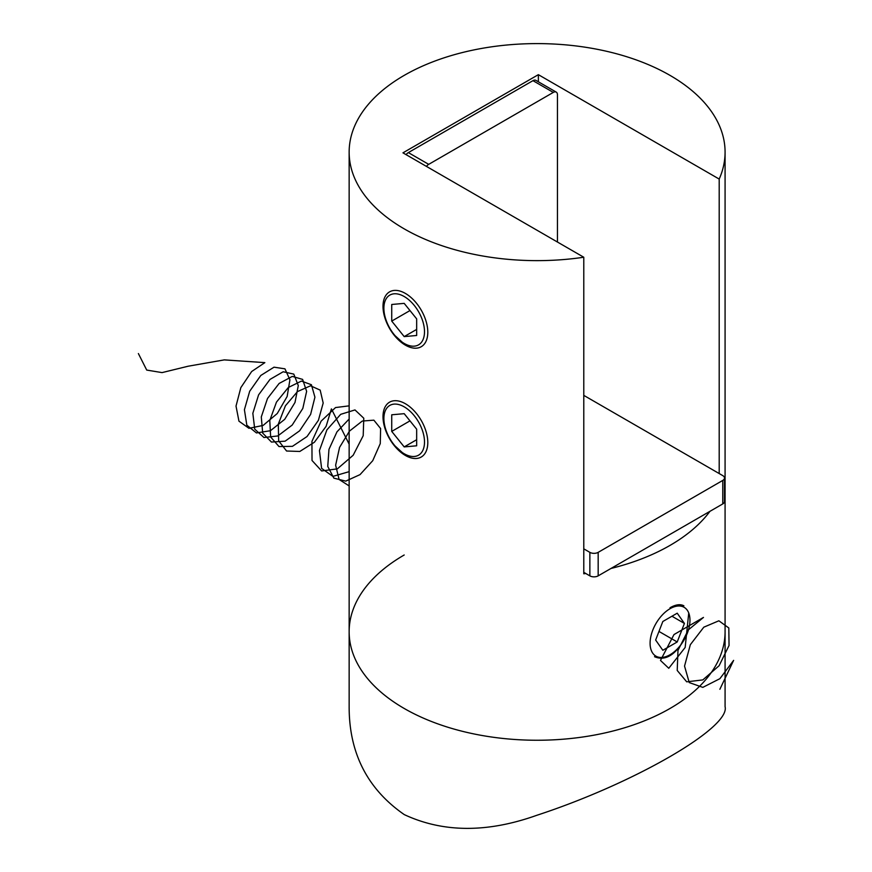 <?xml version="1.0" encoding="UTF-8"?>
<svg xmlns="http://www.w3.org/2000/svg" width="872" height="872" viewBox="0 0 872 872"><rect width="100%" height="100%" fill="white"/><g stroke="black" fill="none" stroke-linecap="round" stroke-linejoin="round"><path stroke-width="1.31" d="M404.194 708.467A187.971 108.52 0 0 0 609.038 731.99A187.971 108.52 0 0 0 725.079 631.731A187.971 108.52 180 0 1 537.108 740.252A187.971 108.52 180 0 1 349.149 631.731A187.971 108.52 0 0 0 404.194 708.467M395.081 445.995L404.194 454.279M395.081 335.687L404.194 343.96M719.193 473.55L719.193 179.065A187.971 108.52 0 0 0 725.079 152.12A187.971 108.52 0 0 0 537.108 43.6A187.971 108.52 0 0 0 349.149 152.12A187.971 108.52 0 0 0 404.194 228.856A187.971 108.52 0 0 0 583.782 257.24L583.782 573.787A187.971 108.52 0 0 0 585.755 573.493M610.989 568.457A187.971 108.52 0 0 0 709.95 511.319M654.523 656.692C664.104 660.812 673.249 656.333 681.98 643.253M683.899 605.822C680.324 603.882 675.702 604.525 670.023 607.751M719.193 179.065L538.362 74.665L402.951 152.84L583.782 257.24M538.362 81.794L538.362 74.665M583.782 548.848L589.864 552.358A5.875 3.39 180 0 0 598.17 552.358L722.779 480.418L722.779 503.918L598.17 575.858A5.875 3.39 180 0 1 589.864 575.858L583.782 572.348M722.779 503.918A5.875 3.39 0 0 0 724.49 501.52L724.49 478.02A5.875 3.39 0 0 0 722.779 475.622L583.782 395.376M722.779 480.418A5.875 3.39 0 0 0 724.49 478.02M556.249 92.116A5.875 3.39 -60 0 0 553.306 92.41L428.708 164.35L408.347 152.6L532.956 80.66A5.875 3.39 -60 0 1 535.899 80.366L556.249 92.116A5.875 3.39 -60 0 1 557.459 94.808L557.459 242.045M408.347 152.6A5.875 3.39 120 0 0 406.101 154.66M428.708 164.35A5.875 3.39 120 0 0 426.452 166.41M725.079 152.12L725.079 706.691C730.573 727.63 633.977 783.536 536.705 815.331C487.252 832.956 443.107 832.716 404.281 814.612C367.439 789.062 349.062 753.081 349.149 706.691L349.149 631.731A187.971 108.52 180 0 1 404.194 554.995M386.601 408.412A28.732 16.59 -120 0 0 394.046 444.742A28.732 16.59 -120 0 0 421.786 452.187A28.732 16.59 -120 0 0 414.353 415.846A28.732 16.59 -120 0 0 386.601 408.412M391.735 431.411L404.194 446.911L416.663 445.799L416.663 429.177L404.194 413.677L391.735 414.789L391.735 431.411L409.982 420.871M416.598 413.666A31.675 18.29 60 0 1 416.598 458.465A31.675 18.29 60 0 1 383.004 416.674A31.675 18.29 60 0 1 416.598 413.666M416.663 439.717L404.194 446.911M386.601 298.093A28.732 16.59 -120 0 0 394.046 334.434A28.732 16.59 -120 0 0 421.786 341.868A28.732 16.59 -120 0 0 414.353 305.538A28.732 16.59 -120 0 0 386.601 298.093M391.735 321.092L404.194 336.603L416.663 335.491L416.663 318.869L404.194 303.369L391.735 304.481L391.735 321.092L409.982 310.563M416.598 303.358A31.675 18.29 60 0 1 416.598 348.157A31.675 18.29 60 0 1 383.004 306.355A31.675 18.29 60 0 1 416.598 303.358M416.663 329.409L404.194 336.603M662.829 621.496L655.635 640.037L662.829 650.272L677.217 641.966L684.411 623.426L677.217 613.19L662.829 621.496M670.023 654.752L670.023 654.752A28.198 16.274 120 0 0 689.959 620.221A28.198 16.274 120 0 0 670.023 608.711A28.198 16.274 120 0 0 650.087 643.242A28.198 16.274 120 0 0 670.023 654.752M671.952 616.232L684.411 623.426M658.97 631.437L677.217 641.966M719.869 689.283L733.625 660.377L719.891 678.678L702.81 687.376L689.24 682.569L684.542 666.088L690.341 644.681L703.802 627.186L718.877 620.788L728.818 627.971L729.047 645.498L719.106 665.728L702.821 679.909L686.711 681.828L677.217 670.459L677.98 650.392L688.313 629.9L703.464 617.431L673.991 634.565L660.486 660.442L668.769 668.279L685.163 647.471L688.738 612.994M349.149 485.944L339.099 479.469L335.633 465.245L339.568 447.391L349.509 431.073L362.283 421.056L373.87 420.162L380.606 428.544L380.268 443.586L372.736 460.689L360.038 474.619L345.737 481.126L333.867 478.139L327.752 466.422L328.973 449.342L336.974 431.836L349.149 419.018M349.149 471.654L332.897 476.395L321.605 468.373L319.435 450.562L326.891 429.874L340.69 414.331L354.991 409.927L363.777 418.222L363.199 435.717L353.171 455.26L337.333 468.874L321.648 470.956L312.023 460.481L311.936 441.417L321.114 421.154L335.535 407.562L349.149 405.851M349.149 444.153L331.415 408.892L326.117 426.321L314.421 442.224L299.794 451.467L286.561 451.009L278.659 440.861L278.321 424.075L285.417 405.785L297.494 391.583L310.519 385.795L320.177 390.111L323.185 403.028L318.378 420.358L307.031 436.534L292.447 446.333L278.996 446.562L270.647 436.992L269.786 420.5L276.457 402.123L288.316 387.506L301.418 381.075L311.413 384.737L314.923 397.185L310.617 414.396L299.608 430.823L285.122 441.167L271.454 442.06L262.679 433.079L261.295 416.914L267.508 398.482L279.138 383.451L292.294 376.399L302.617 379.396L306.628 391.365L302.824 408.423L292.185 425.078L277.797 435.956L263.944 437.526L254.733 429.144L252.836 413.306L258.592 394.863L269.971 379.44L283.16 371.766L293.788 374.099L298.289 385.577L295.008 402.45L284.73 419.312L270.462 430.714L256.444 432.937L246.831 425.176L244.411 409.698L249.697 391.245L260.804 375.461L274.015 367.177L284.948 368.834L289.918 379.8L287.15 396.477L277.263 413.513L263.137 425.416L248.967 428.316L238.95 421.165L236.018 406.08L240.825 387.648L251.659 371.527L264.859 362.632L224.268 359.885L188.21 366.207L162.05 372.606L146.725 370.077L138.376 353.563M598.17 552.358L598.17 575.858M589.864 552.358L589.864 575.858M553.306 92.41L532.956 80.66M349.149 631.731L349.149 152.12"/></g></svg>
